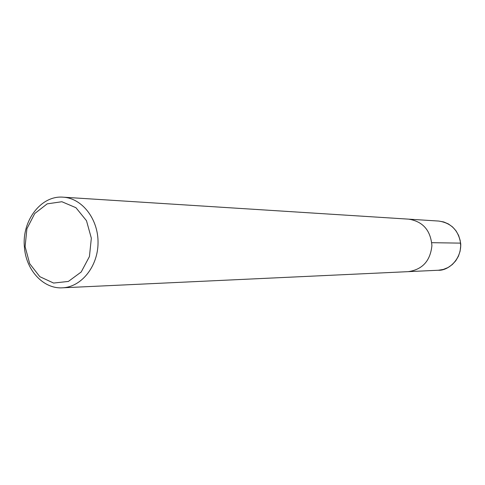 <?xml version="1.0" encoding="UTF-8"?>
<svg xmlns="http://www.w3.org/2000/svg" width="485" height="485" viewBox="0 0 485 485"><rect width="100%" height="100%" fill="white"/><g stroke="black" fill="none" stroke-linecap="round" stroke-linejoin="round"><path stroke-width="0.73" d="M24.414 247.077C21.728 220.693 41.134 195.164 63.171 197.183C82.092 198.171 98.364 219.087 98.043 242.803C97.958 266.52 81.334 287.15 62.395 287.817C43.329 289.084 25.887 269.993 24.414 247.077M25.105 246.616L26.899 228.768L34.744 213.533L47.191 203.858L61.88 201.73L75.933 207.701L86.488 220.705L91.338 238.177L89.44 256.535L81.207 271.988L68.379 281.433L53.599 283.052L39.819 276.674L29.688 263.67L25.105 246.616M63.177 197.183L438.761 221.063L443.726 221.954L448.401 223.949L452.572 226.956L456.027 230.854L458.61 235.443L460.198 240.524L460.701 245.846L460.107 251.157L458.434 256.207L455.773 260.754L452.25 264.592L448.031 267.532L443.32 269.442L438.337 270.248L408.309 271.648C422.471 269.545 430.347 260.863 431.911 245.604C430.607 230.32 422.884 221.506 408.746 219.153L408.746 219.153C422.884 221.506 430.607 230.32 431.911 245.604C430.347 260.863 422.471 269.545 408.297 271.648L62.413 287.817M460.671 243.13L431.783 242.688M438.761 221.063C451.48 223.015 458.81 230.702 460.75 244.131C461.077 260.766 447.212 270.903 438.349 270.248"/></g></svg>
